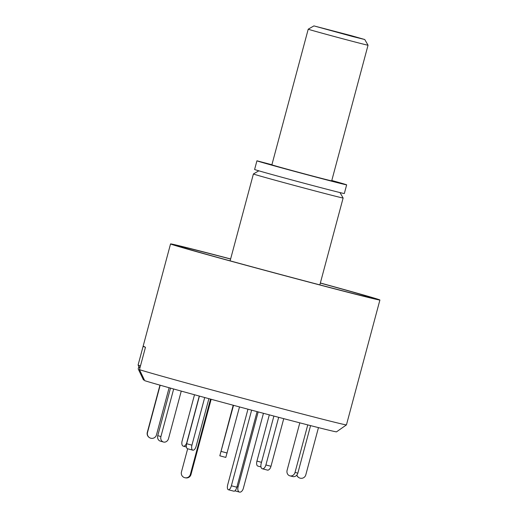 <?xml version="1.0" encoding="UTF-8"?>
<svg xmlns="http://www.w3.org/2000/svg" width="518" height="518" viewBox="0 0 518 518"><rect width="100%" height="100%" fill="white"/><g stroke="black" fill="none" stroke-linecap="round" stroke-linejoin="round"><path stroke-width="0.78" d="M230.607 259.039A100.628 1.055 15 0 0 223.808 257.265A100.628 1.055 15 0 0 178.024 245.921A100.628 1.055 15 0 0 227.939 260.25A100.628 1.055 15 0 0 326.651 286.668A100.628 1.055 15 0 0 372.429 298.012A100.628 1.055 15 0 0 320.331 283.081M339.989 192.573L343.123 197.999A46.445 0.486 -165 0 1 343.13 198.005A46.445 0.486 -165 0 1 321.995 192.767A46.445 0.486 -165 0 1 276.437 180.575A46.445 0.486 -165 0 1 253.406 173.964A46.445 0.486 -165 0 1 253.406 173.957L230.121 260.845M320.357 282.996A108.372 1.133 -165 0 1 379.908 300.013A108.372 1.133 -165 0 1 330.607 287.801A108.372 1.133 -165 0 1 224.3 259.35A108.372 1.133 -165 0 1 170.551 243.913A108.372 1.133 -165 0 1 219.852 256.132A108.372 1.133 -165 0 1 230.633 258.955M379.908 300.013L346.451 424.87A108.372 1.133 -165 0 1 346.445 424.883A108.372 1.133 -165 0 1 297.151 412.658A108.372 1.133 -165 0 1 139.465 369.664L144.723 380.685A100.576 1.055 15 0 0 290.76 420.493A100.576 1.055 15 0 0 336.512 431.837L346.445 424.883M144.457 380.134A100.576 1.055 15 0 0 143.454 379.927L144.198 379.59M138.876 366.394L138.202 368.907L143.454 379.927M170.551 243.913L138.092 365.035A108.372 1.133 15 0 0 138.099 365.048A108.372 1.133 15 0 0 140.469 365.928L145.474 347.235A108.372 1.133 -165 0 1 143.104 346.348A108.372 1.133 15 0 0 145.474 347.235L139.465 369.664M331.792 180.491A46.445 0.486 -165 0 1 339.86 182.757A46.445 0.486 -165 0 1 346.652 184.848L344.328 193.518A46.445 0.486 -165 0 1 311.752 185.276A46.445 0.486 -165 0 1 261.396 171.562A46.445 0.486 -165 0 1 254.603 169.477L256.928 160.807A46.445 0.486 -165 0 1 256.947 160.794L271.905 164.743M346.652 184.848A46.445 0.486 -165 0 1 314.076 176.599A46.445 0.486 -165 0 1 263.72 162.892A46.445 0.486 -165 0 1 256.928 160.807M187.665 448.763L181.442 472.002A4.643 4.617 -80.8 0 0 185.159 477.784A4.643 4.617 -80.8 0 0 190.365 474.404L210.535 399.113M185.159 477.784L185.787 477.887A4.643 4.617 -80.8 0 0 190.993 474.507L211.15 399.281M159.958 385.146L147.293 432.407A4.643 4.643 120.9 0 0 149.391 437.593L149.592 437.716A4.643 4.643 120.9 0 0 156.468 434.932L169.114 387.729M160.179 385.211L147.5 432.53A4.643 4.643 120.9 0 0 149.592 437.716M143.104 346.348A108.372 1.133 -165 0 1 144.211 346.477M263.448 413.306L243.356 488.28A4.643 2.726 -74.6 0 1 239.517 492.1A4.643 2.726 -74.6 0 1 239.478 492.094A4.643 2.726 -74.6 0 1 238.073 486.946L258.184 411.907M251.631 410.165L231.371 485.787A4.643 1.897 104.7 0 1 228.367 489.743A4.643 1.897 104.7 0 1 228.347 489.737A4.643 1.897 104.7 0 1 227.726 484.719L247.967 409.188M257.096 411.616L236.836 487.224A4.643 1.897 104.7 0 1 233.832 491.181A4.643 1.897 104.7 0 1 233.812 491.174M194.509 394.742L182.109 441.006A4.643 2.467 -75.4 0 0 183.281 446.166A4.643 2.467 -75.4 0 0 183.314 446.179A4.643 2.467 -75.4 0 0 186.862 442.359L199.268 396.043M233.204 405.231L219.826 455.814L233.534 405.322M219.826 455.814L225.809 457.413L239.51 406.921M260.994 466.945L257.822 466.077A4.643 2.176 -74.7 0 1 257.822 466.077A4.643 2.176 -74.7 0 1 256.941 461.078L269.321 414.86M318.46 427.622L305.795 474.883A4.643 4.643 -59.1 0 1 296.872 475.038M298.925 477.667L298.724 477.544A4.643 4.643 -59.1 0 1 296.756 475.174M307.763 424.896L295.027 472.442A4.643 4.105 103.9 0 1 289.95 475.867A4.643 4.105 103.9 0 1 289.86 475.841A4.643 4.105 103.9 0 1 287.108 470.273L299.812 422.843M310.573 425.615L297.837 473.135A4.643 4.105 103.9 0 1 292.767 476.56A4.643 4.105 103.9 0 1 292.676 476.534M278.671 417.32L265.902 464.963A4.643 2.467 104.6 0 1 262.354 468.777A4.643 2.467 104.6 0 1 262.328 468.771A4.643 2.467 104.6 0 1 261.156 463.604L273.892 416.064M283.741 418.654L270.979 466.284A4.643 2.467 104.6 0 1 267.43 470.104A4.643 2.467 104.6 0 1 267.405 470.091M199.417 396.089L186.655 443.725A4.643 2.176 105.3 0 0 187.535 448.724A4.643 2.176 105.3 0 0 187.561 448.73L192.813 450.174A4.643 2.176 105.3 0 0 192.838 450.181A4.643 2.176 105.3 0 0 196.154 446.212L208.89 398.666M204.701 397.526L191.932 445.169A4.643 2.176 105.3 0 0 192.813 450.174M170.5 388.111L157.757 435.657A4.643 3.937 106 0 0 160.289 441.116A4.643 3.937 106 0 0 160.366 441.135M173.666 388.999L160.923 436.564A4.643 3.937 106 0 0 163.455 442.022A4.643 3.937 106 0 0 163.526 442.042A4.643 3.937 106 0 0 168.538 438.552L181.255 391.096M352.784 36.558L364.756 39.523L351.586 35.748L313.914 25.9L352.784 36.558M364.756 39.523L368.039 45.208A30.963 0.324 -165 0 1 368.039 45.215A30.963 0.324 -165 0 1 353.956 41.725A30.963 0.324 -165 0 1 323.582 33.592A30.963 0.324 -165 0 1 308.223 29.189A30.963 0.324 -165 0 1 308.229 29.183L313.914 25.9M368.039 45.215L331.701 180.84A30.963 0.324 -165 0 1 317.612 177.35A30.963 0.324 -165 0 1 287.244 169.218A30.963 0.324 -165 0 1 271.885 164.815L308.223 29.189M190.365 474.404L190.993 474.507M236.991 486.648L238.073 486.946M236.836 487.224L231.371 485.787M221.18 451.424L227.156 453.023M256.941 461.078L261.499 462.328M295.027 472.442L297.837 473.135M265.902 464.963L270.979 466.284M186.655 443.725L191.932 445.169M157.757 435.657L160.923 436.564M343.13 198.005L319.846 284.887M258.838 170.823L253.406 173.957M139.879 368.13L138.099 365.048M239.478 492.094L234.9 490.824M228.367 489.743L233.832 491.181M186.409 446.982L183.314 446.179M289.95 475.867L292.767 476.56M262.354 468.777L267.43 470.104M160.289 441.116L163.455 442.022"/></g></svg>
